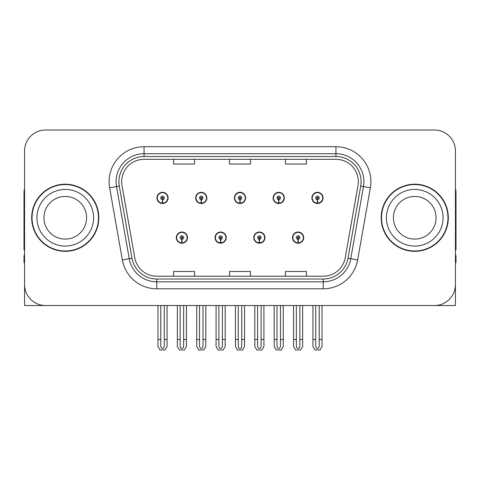 <?xml version="1.0" encoding="UTF-8"?>
<svg xmlns="http://www.w3.org/2000/svg" width="480" height="480" viewBox="0 0 480 480"><rect width="100%" height="100%" fill="white"/><g stroke="black" fill="none" stroke-linecap="round" stroke-linejoin="round"><path stroke-width="0.72" d="M176.298 237.624A5.592 5.592 0 0 0 181.89 243.216A5.592 5.592 0 0 0 187.488 237.624A5.592 5.592 0 0 0 181.89 232.026A5.592 5.592 0 0 0 176.298 237.624M215.034 237.624A5.592 5.592 0 0 0 220.632 243.216A5.592 5.592 0 0 0 226.224 237.624A5.592 5.592 0 0 0 220.632 232.026A5.592 5.592 0 0 0 215.034 237.624M253.776 237.624A5.592 5.592 0 0 0 259.368 243.216A5.592 5.592 0 0 0 264.966 237.624A5.592 5.592 0 0 0 259.368 232.026A5.592 5.592 0 0 0 253.776 237.624M273.144 197.904A5.592 5.592 0 0 0 278.736 203.496A5.592 5.592 0 0 0 284.334 197.904A5.592 5.592 0 0 0 278.736 192.312A5.592 5.592 0 0 0 273.144 197.904M234.408 197.904A5.592 5.592 0 0 0 240 203.496A5.592 5.592 0 0 0 245.592 197.904A5.592 5.592 0 0 0 240 192.312A5.592 5.592 0 0 0 234.408 197.904M195.666 197.904A5.592 5.592 0 0 0 201.264 203.496A5.592 5.592 0 0 0 206.856 197.904A5.592 5.592 0 0 0 201.264 192.312A5.592 5.592 0 0 0 195.666 197.904M156.93 197.904A5.592 5.592 0 0 0 162.522 203.496A5.592 5.592 0 0 0 168.114 197.904A5.592 5.592 0 0 0 162.522 192.312A5.592 5.592 0 0 0 156.93 197.904M292.512 237.624A5.592 5.592 0 0 0 298.11 243.216A5.592 5.592 0 0 0 303.702 237.624A5.592 5.592 0 0 0 298.11 232.026A5.592 5.592 0 0 0 292.512 237.624M311.886 197.904A5.592 5.592 0 0 0 317.478 203.496A5.592 5.592 0 0 0 323.07 197.904A5.592 5.592 0 0 0 317.478 192.312A5.592 5.592 0 0 0 311.886 197.904M392.37 305.52L455.442 305.52L455.442 150.984A20.976 20.976 0 0 0 434.46 130.008L45.54 130.008A20.976 20.976 0 0 0 24.558 150.984L24.558 305.52L87.63 305.52M31.692 217.764A33.564 33.564 0 0 0 65.256 251.328A33.564 33.564 0 0 0 98.82 217.764A33.564 33.564 0 0 0 65.256 184.2A33.564 33.564 0 0 0 31.692 217.764M381.18 217.764A33.564 33.564 0 0 0 414.744 251.328A33.564 33.564 0 0 0 448.308 217.764A33.564 33.564 0 0 0 414.744 184.2A33.564 33.564 0 0 0 381.18 217.764M121.686 181.68A22.374 22.374 0 0 1 144.06 159.306L335.94 159.306A22.374 22.374 0 0 1 357.972 185.568L345.252 257.73A22.374 22.374 0 0 1 323.214 276.222L156.786 276.222A22.374 22.374 0 0 1 134.748 257.73L122.028 185.568A22.374 22.374 0 0 1 121.686 181.68M118.89 181.68A25.176 25.176 0 0 0 119.274 186.054L131.994 258.216A25.176 25.176 0 0 0 156.786 279.018L323.214 279.018A25.176 25.176 0 0 0 348.006 258.216L360.726 186.054A25.176 25.176 0 0 0 335.94 156.51L144.06 156.51A25.176 25.176 0 0 0 118.89 181.68M109.632 187.752A34.962 34.962 0 0 1 144.06 146.718L335.94 146.718A34.962 34.962 0 0 1 370.368 187.752L357.648 259.914A34.962 34.962 0 0 1 323.214 288.81L156.786 288.81A34.962 34.962 0 0 1 122.352 259.914L109.632 187.752L116.514 186.54A27.972 27.972 0 0 1 144.06 153.714L335.94 153.714A27.972 27.972 0 0 1 363.486 186.54L350.76 258.702A27.972 27.972 0 0 1 323.214 281.814L156.786 281.814A27.972 27.972 0 0 1 129.24 258.702L116.514 186.54A27.972 27.972 0 0 1 116.094 181.68M434.46 130.008L45.54 130.008M24.558 150.984L24.558 284.544A20.976 20.976 0 0 0 45.54 305.52L434.46 305.52A20.976 20.976 0 0 0 455.442 284.544L455.442 150.984M229.512 159.306L229.512 164.04L250.488 164.04L250.488 159.306M173.568 159.306L173.568 164.04L194.55 164.04L194.55 159.306M285.45 159.306L285.45 164.04L306.432 164.04L306.432 159.306M250.488 276.222L250.488 271.488L229.512 271.488L229.512 276.222M194.55 276.222L194.55 271.488L173.568 271.488L173.568 276.222M306.432 276.222L306.432 271.488L285.45 271.488L285.45 276.222M299.856 305.52L299.856 345.996C299.748 347.502 299.16 348.336 298.11 348.492C297.054 348.336 296.472 347.502 296.358 345.996L296.358 339.504L293.562 339.504L293.562 346.494L295.584 349.992L300.636 349.992L302.652 346.494L302.652 305.52M298.032 239.37L297.882 242.862A5.244 5.244 0 0 1 292.866 237.624A5.244 5.244 0 0 1 298.11 232.38A5.244 5.244 0 0 1 303.354 237.624A5.244 5.244 0 0 1 298.338 242.862L298.182 239.37A1.746 1.746 0 0 0 299.856 237.624A1.746 1.746 0 0 0 298.11 235.872A1.746 1.746 0 0 0 296.358 237.624A1.746 1.746 0 0 0 298.032 239.37L298.08 238.32A0.702 0.702 0 0 1 297.408 237.624A0.702 0.702 0 0 1 298.11 236.922A0.702 0.702 0 0 1 298.806 237.624A0.702 0.702 0 0 1 298.14 238.32L298.182 239.37M303.522 239.022L303.162 239.022M303.162 236.226L303.522 236.226M293.052 239.022L292.692 239.022M292.692 236.226L293.052 236.226M293.562 305.52L293.562 339.504M296.358 305.52L296.358 339.504M299.856 339.504L302.652 339.504M319.224 305.52L319.224 345.996C319.116 347.502 318.534 348.336 317.478 348.492C316.422 348.336 315.84 347.502 315.732 345.996L315.732 339.504L312.93 339.504L312.93 346.494L314.952 349.992L320.004 349.992L322.02 346.494L322.02 305.52M317.4 199.65L317.25 203.142A5.244 5.244 0 0 1 312.234 197.904A5.244 5.244 0 0 1 317.478 192.66A5.244 5.244 0 0 1 322.722 197.904A5.244 5.244 0 0 1 317.706 203.142L317.556 199.65A1.746 1.746 0 0 0 319.224 197.904A1.746 1.746 0 0 0 317.478 196.158A1.746 1.746 0 0 0 315.732 197.904A1.746 1.746 0 0 0 317.4 199.65L317.448 198.606A0.702 0.702 0 0 1 316.776 197.904A0.702 0.702 0 0 1 317.478 197.208A0.702 0.702 0 0 1 318.174 197.904A0.702 0.702 0 0 1 317.508 198.606L317.556 199.65M322.896 199.302L322.53 199.302M322.53 196.506L322.896 196.506M312.42 199.302L312.06 199.302M312.06 196.506L312.42 196.506M312.93 305.52L312.93 339.504M315.732 305.52L315.732 339.504M319.224 339.504L322.02 339.504M261.12 305.52L261.12 345.996C261.006 347.502 260.424 348.336 259.368 348.492C258.318 348.336 257.73 347.502 257.622 345.996L257.622 339.504L254.826 339.504L254.826 346.494L256.842 349.992L261.894 349.992L263.916 346.494L263.916 305.52M259.296 239.37L259.14 242.862A5.244 5.244 0 0 1 254.124 237.624A5.244 5.244 0 0 1 259.368 232.38A5.244 5.244 0 0 1 264.612 237.624A5.244 5.244 0 0 1 259.596 242.862L259.446 239.37A1.746 1.746 0 0 0 261.12 237.624A1.746 1.746 0 0 0 259.368 235.872A1.746 1.746 0 0 0 257.622 237.624A1.746 1.746 0 0 0 259.296 239.37L259.338 238.32A0.702 0.702 0 0 1 258.672 237.624A0.702 0.702 0 0 1 259.368 236.922A0.702 0.702 0 0 1 260.07 237.624A0.702 0.702 0 0 1 259.398 238.32L259.446 239.37M264.786 239.022L264.426 239.022M264.426 236.226L264.786 236.226M254.316 239.022L253.95 239.022M253.95 236.226L254.316 236.226M254.826 305.52L254.826 339.504M257.622 305.52L257.622 339.504M261.12 339.504L263.916 339.504M222.378 305.52L222.378 345.996C222.27 347.502 221.682 348.336 220.632 348.492C219.576 348.336 218.994 347.502 218.88 345.996L218.88 339.504L216.084 339.504L216.084 346.494L218.106 349.992L223.158 349.992L225.174 346.494L225.174 305.52M220.554 239.37L220.404 242.862A5.244 5.244 0 0 1 215.388 237.624A5.244 5.244 0 0 1 220.632 232.38A5.244 5.244 0 0 1 225.876 237.624A5.244 5.244 0 0 1 220.86 242.862L220.704 239.37A1.746 1.746 0 0 0 222.378 237.624A1.746 1.746 0 0 0 220.632 235.872A1.746 1.746 0 0 0 218.88 237.624A1.746 1.746 0 0 0 220.554 239.37L220.602 238.32A0.702 0.702 0 0 1 219.93 237.624A0.702 0.702 0 0 1 220.632 236.922A0.702 0.702 0 0 1 221.328 237.624A0.702 0.702 0 0 1 220.662 238.32L220.704 239.37M226.05 239.022L225.684 239.022M225.684 236.226L226.05 236.226M215.574 239.022L215.214 239.022M215.214 236.226L215.574 236.226M216.084 305.52L216.084 339.504M218.88 305.52L218.88 339.504M222.378 339.504L225.174 339.504M183.642 305.52L183.642 345.996C183.528 347.502 182.946 348.336 181.89 348.492C180.84 348.336 180.252 347.502 180.144 345.996L180.144 339.504L177.348 339.504L177.348 346.494L179.364 349.992L184.416 349.992L186.438 346.494L186.438 305.52M181.818 239.37L181.662 242.862A5.244 5.244 0 0 1 176.646 237.624A5.244 5.244 0 0 1 181.89 232.38A5.244 5.244 0 0 1 187.134 237.624A5.244 5.244 0 0 1 182.118 242.862L181.968 239.37A1.746 1.746 0 0 0 183.642 237.624A1.746 1.746 0 0 0 181.89 235.872A1.746 1.746 0 0 0 180.144 237.624A1.746 1.746 0 0 0 181.818 239.37L181.86 238.32A0.702 0.702 0 0 1 181.194 237.624A0.702 0.702 0 0 1 181.89 236.922A0.702 0.702 0 0 1 182.592 237.624A0.702 0.702 0 0 1 181.92 238.32L181.968 239.37M187.308 239.022L186.948 239.022M186.948 236.226L187.308 236.226M176.838 239.022L176.478 239.022M176.478 236.226L176.838 236.226M177.348 305.52L177.348 339.504M180.144 305.52L180.144 339.504M183.642 339.504L186.438 339.504M280.488 305.52L280.488 345.996C280.374 347.502 279.792 348.336 278.736 348.492C277.686 348.336 277.104 347.502 276.99 345.996L276.99 339.504L274.194 339.504L274.194 346.494L276.21 349.992L281.268 349.992L283.284 346.494L283.284 305.52M278.664 199.65L278.508 203.142A5.244 5.244 0 0 1 273.492 197.904A5.244 5.244 0 0 1 278.736 192.66A5.244 5.244 0 0 1 283.986 197.904A5.244 5.244 0 0 1 278.97 203.142L278.814 199.65A1.746 1.746 0 0 0 280.488 197.904A1.746 1.746 0 0 0 278.736 196.158A1.746 1.746 0 0 0 276.99 197.904A1.746 1.746 0 0 0 278.664 199.65L278.706 198.606A0.702 0.702 0 0 1 278.04 197.904A0.702 0.702 0 0 1 278.736 197.208A0.702 0.702 0 0 1 279.438 197.904A0.702 0.702 0 0 1 278.772 198.606L278.814 199.65M284.154 199.302L283.794 199.302M283.794 196.506L284.154 196.506M273.684 199.302L273.324 199.302M273.324 196.506L273.684 196.506M274.194 305.52L274.194 339.504M276.99 305.52L276.99 339.504M280.488 339.504L283.284 339.504M241.746 305.52L241.746 345.996C241.638 347.502 241.056 348.336 240 348.492C238.944 348.336 238.362 347.502 238.254 345.996L238.254 339.504L235.452 339.504L235.452 346.494L237.474 349.992L242.526 349.992L244.548 346.494L244.548 305.52M239.922 199.65L239.772 203.142A5.244 5.244 0 0 1 234.756 197.904A5.244 5.244 0 0 1 240 192.66A5.244 5.244 0 0 1 245.244 197.904A5.244 5.244 0 0 1 240.228 203.142L240.078 199.65A1.746 1.746 0 0 0 241.746 197.904A1.746 1.746 0 0 0 240 196.158A1.746 1.746 0 0 0 238.254 197.904A1.746 1.746 0 0 0 239.922 199.65L239.97 198.606A0.702 0.702 0 0 1 239.298 197.904A0.702 0.702 0 0 1 240 197.208A0.702 0.702 0 0 1 240.702 197.904A0.702 0.702 0 0 1 240.03 198.606L240.078 199.65M245.418 199.302L245.052 199.302M245.052 196.506L245.418 196.506M234.948 199.302L234.582 199.302M234.582 196.506L234.948 196.506M235.452 305.52L235.452 339.504M238.254 305.52L238.254 339.504M241.746 339.504L244.548 339.504M203.01 305.52L203.01 345.996C202.896 347.502 202.314 348.336 201.264 348.492C200.208 348.336 199.626 347.502 199.512 345.996L199.512 339.504L196.716 339.504L196.716 346.494L198.732 349.992L203.79 349.992L205.806 346.494L205.806 305.52M201.186 199.65L201.03 203.142A5.244 5.244 0 0 1 196.014 197.904A5.244 5.244 0 0 1 201.264 192.66A5.244 5.244 0 0 1 206.508 197.904A5.244 5.244 0 0 1 201.492 203.142L201.336 199.65A1.746 1.746 0 0 0 203.01 197.904A1.746 1.746 0 0 0 201.264 196.158A1.746 1.746 0 0 0 199.512 197.904A1.746 1.746 0 0 0 201.186 199.65L201.228 198.606A0.702 0.702 0 0 1 200.562 197.904A0.702 0.702 0 0 1 201.264 197.208A0.702 0.702 0 0 1 201.96 197.904A0.702 0.702 0 0 1 201.294 198.606L201.336 199.65M206.676 199.302L206.316 199.302M206.316 196.506L206.676 196.506M196.206 199.302L195.846 199.302M195.846 196.506L196.206 196.506M196.716 305.52L196.716 339.504M199.512 305.52L199.512 339.504M203.01 339.504L205.806 339.504M164.268 305.52L164.268 345.996C164.16 347.502 163.578 348.336 162.522 348.492C161.466 348.336 160.884 347.502 160.776 345.996L160.776 339.504L157.98 339.504L157.98 346.494L159.996 349.992L165.048 349.992L167.07 346.494L167.07 305.52M162.444 199.65L162.294 203.142A5.244 5.244 0 0 1 157.278 197.904A5.244 5.244 0 0 1 162.522 192.66A5.244 5.244 0 0 1 167.766 197.904A5.244 5.244 0 0 1 162.75 203.142L162.6 199.65A1.746 1.746 0 0 0 164.268 197.904A1.746 1.746 0 0 0 162.522 196.158A1.746 1.746 0 0 0 160.776 197.904A1.746 1.746 0 0 0 162.444 199.65L162.492 198.606A0.702 0.702 0 0 1 161.826 197.904A0.702 0.702 0 0 1 162.522 197.208A0.702 0.702 0 0 1 163.224 197.904A0.702 0.702 0 0 1 162.552 198.606L162.6 199.65M167.94 199.302L167.58 199.302M167.58 196.506L167.94 196.506M157.47 199.302L157.104 199.302M157.104 196.506L157.47 196.506M157.98 305.52L157.98 339.504M160.776 305.52L160.776 339.504M164.268 339.504L167.07 339.504M24.558 262.518L24 262.518L24 255.522L24.558 255.522M24.558 249.894A13.986 13.986 0 0 0 24 249.93L24 192.588A13.986 13.986 0 0 1 24.558 188.676M455.442 255.522L456 255.522L456 262.518L455.442 262.518M455.442 188.676A13.986 13.986 0 0 1 456 192.588L456 249.93A13.986 13.986 0 0 0 455.442 249.894M86.586 217.764A21.33 21.33 0 0 0 65.256 196.434A21.33 21.33 0 0 0 43.926 217.764A21.33 21.33 0 0 0 65.256 239.088A21.33 21.33 0 0 0 86.586 217.764A21.33 21.33 0 0 1 65.256 239.088A21.33 21.33 0 0 1 43.926 217.764M32.04 217.764A33.216 33.216 0 0 1 65.256 184.548A33.216 33.216 0 0 1 98.472 217.764A33.216 33.216 0 0 1 65.256 250.98A33.216 33.216 0 0 1 32.04 217.764M436.074 217.764A21.33 21.33 0 0 0 414.744 196.434A21.33 21.33 0 0 0 393.414 217.764A21.33 21.33 0 0 0 414.744 239.088A21.33 21.33 0 0 0 436.074 217.764A21.33 21.33 0 0 1 414.744 239.088A21.33 21.33 0 0 1 393.414 217.764M381.528 217.764A33.216 33.216 0 0 1 414.744 184.548A33.216 33.216 0 0 1 447.96 217.764A33.216 33.216 0 0 1 414.744 250.98A33.216 33.216 0 0 1 381.528 217.764M335.94 146.718L335.94 156.51M116.514 186.54L119.274 186.054M156.786 288.81L156.786 279.018M323.214 279.018L323.214 288.81M348.006 258.216L357.648 259.914M122.352 259.914L131.994 258.216M360.726 186.054L370.368 187.752M144.06 146.718L144.06 156.51M297.882 242.862A5.244 5.244 0 0 1 292.866 237.624M317.25 203.142A5.244 5.244 0 0 1 312.234 197.904M259.14 242.862A5.244 5.244 0 0 1 254.124 237.624M220.404 242.862A5.244 5.244 0 0 1 215.388 237.624M181.662 242.862A5.244 5.244 0 0 1 176.646 237.624M278.508 203.142A5.244 5.244 0 0 1 273.492 197.904M239.772 203.142A5.244 5.244 0 0 1 234.756 197.904M201.03 203.142A5.244 5.244 0 0 1 196.014 197.904M162.294 203.142A5.244 5.244 0 0 1 157.278 197.904M36.936 217.764A28.32 28.32 0 0 1 65.256 189.444A28.32 28.32 0 0 1 93.576 217.764A28.32 28.32 0 0 1 65.256 246.084A28.32 28.32 0 0 1 36.936 217.764M386.424 217.764A28.32 28.32 0 0 1 414.744 189.444A28.32 28.32 0 0 1 443.064 217.764A28.32 28.32 0 0 1 414.744 246.084A28.32 28.32 0 0 1 386.424 217.764"/></g></svg>
